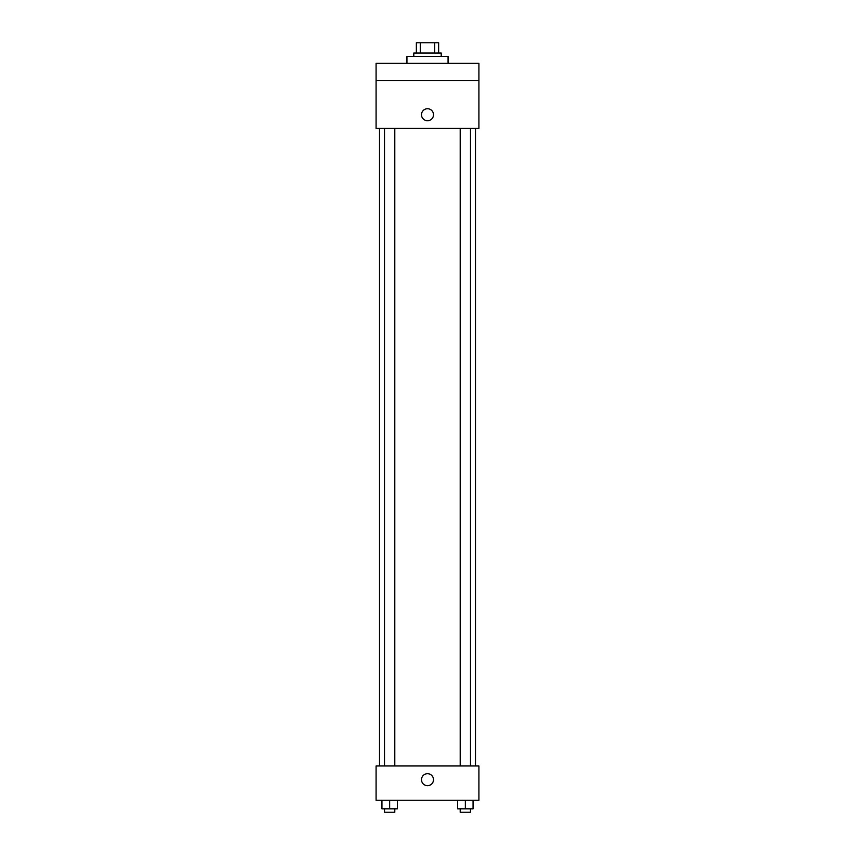 <?xml version="1.0" encoding="UTF-8"?>
<svg xmlns="http://www.w3.org/2000/svg" width="855" height="855" viewBox="0 0 855 855"><rect width="100%" height="100%" fill="white"/><g stroke="black" fill="none" stroke-linecap="round" stroke-linejoin="round"><path stroke-width="1.28" d="M420.286 53.031L420.286 42.75L416.364 42.75L416.364 53.031L416.364 42.75M420.286 42.75L438.636 42.75L438.636 53.031M434.714 53.031L434.714 42.75M413.788 56.462L413.788 53.031L441.212 53.031L441.212 56.462M448.063 63.313L448.063 56.462L406.937 56.462L406.937 63.313M376.082 63.313L478.918 63.313L478.918 80.456L376.082 80.456L376.082 63.313M478.918 80.456L478.918 128.442L376.082 128.442L376.082 80.456M427.5 120.726A5.996 5.996 0 0 1 422.306 111.727A5.996 5.996 0 0 1 432.694 111.727A5.996 5.996 0 0 1 427.5 120.726M376.082 765.973L478.918 765.973L478.918 800.259L376.082 800.259L376.082 765.973M427.5 785.681A5.996 5.996 0 0 1 422.306 776.693A5.996 5.996 0 0 1 432.694 776.693A5.996 5.996 0 0 1 427.5 785.681M457.628 800.259L457.628 808.819L473.05 808.819L473.05 800.259L473.05 808.819M465.344 808.819L465.344 800.259M470.485 808.819L470.485 812.25L460.204 812.25L460.204 808.819M381.95 800.259L381.95 808.819L397.372 808.819L397.372 800.259L397.372 808.819M389.656 808.819L389.656 800.259M394.796 808.819L394.796 812.25L384.515 812.25L384.515 808.819M475.487 765.973L475.487 128.442M379.513 765.973L379.513 128.442M460.204 128.442L460.204 765.973M470.485 128.442L470.485 765.973M394.796 765.973L394.796 128.442M384.515 765.973L384.515 128.442"/></g></svg>
